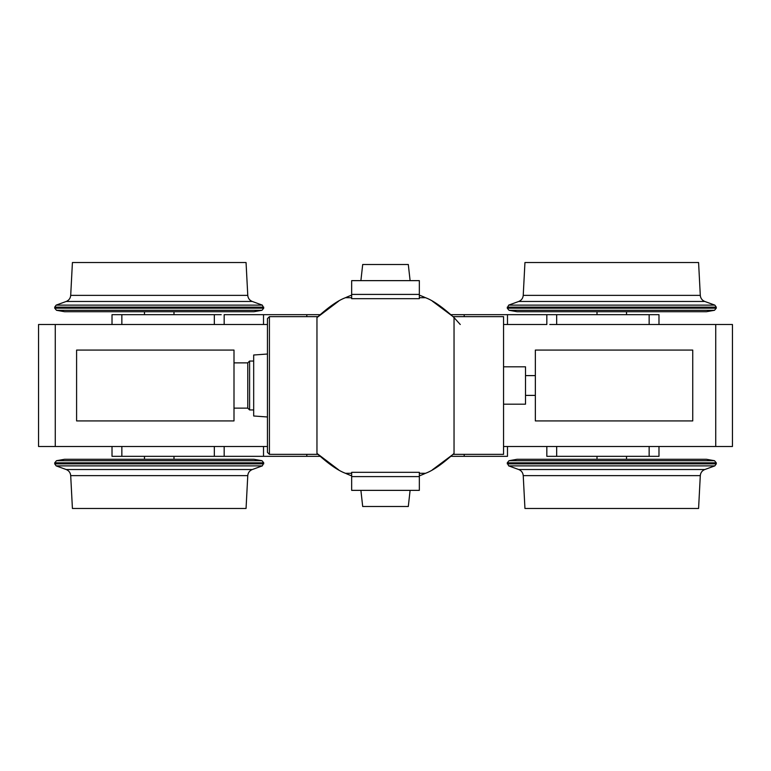 <?xml version="1.0" encoding="UTF-8"?>
<svg xmlns="http://www.w3.org/2000/svg" width="771" height="771" viewBox="0 0 771 771"><rect width="100%" height="100%" fill="white"/><g stroke="black" fill="none" stroke-linecap="round" stroke-linejoin="round"><path stroke-width="1.16" d="M503.55 324.504L507.482 324.504L507.482 314.674L546.832 314.674L464.2 314.674L464.2 316.64L464.2 314.674L451.035 314.674L507.482 314.674L507.482 324.504L503.55 324.504L503.55 453.136L503.55 446.496L507.482 446.496L507.482 456.326L464.2 456.326L464.2 454.36L464.2 456.326L451.035 456.326L507.482 456.326L507.482 446.496L732.45 446.496L715.729 446.496L715.729 324.504L556.672 324.504L732.45 324.504L732.45 446.496L732.45 324.504L715.729 324.504L715.729 446.496L556.672 446.496L556.672 456.326L649.471 456.326M267.45 324.504L263.518 324.504L263.518 314.674L306.8 314.674L306.8 316.64L306.8 314.674L319.965 314.674L263.518 314.674L263.518 324.504L267.45 324.504L267.45 446.496L263.518 446.496L267.45 446.496M316.958 453.406L316.958 317.594C328.475 307.089 337.987 300.459 345.485 297.702L351.663 297.702L345.485 297.702C337.987 300.459 328.475 307.089 316.958 317.594L316.958 453.406C328.475 463.911 337.987 470.541 345.485 473.298L351.663 473.298L345.485 473.298A96.491 96.491 0 0 0 351.663 475.861A96.491 96.491 0 0 1 345.485 473.298C337.987 470.541 328.475 463.911 316.958 453.406L317.912 454.36L316.958 453.406M351.663 472.324L419.337 472.324L419.337 490.366L351.663 490.366L419.337 490.366L419.337 476.594L351.663 476.594L351.663 490.366L351.663 476.594L419.337 476.594L419.337 472.324L351.663 472.324L351.663 476.594L351.663 472.324M454.042 317.594L453.088 316.64L454.042 317.594L454.042 453.406L453.088 454.36L454.042 453.406C442.525 463.911 433.013 470.541 425.515 473.298L419.337 473.298L425.515 473.298C433.013 470.541 442.525 463.911 454.042 453.406L454.042 317.594C442.525 307.089 433.013 300.459 425.515 297.702L419.337 297.702L425.515 297.702A96.491 96.491 0 0 0 419.337 295.139A96.491 96.491 0 0 1 425.515 297.702C433.013 300.459 442.525 307.089 454.042 317.594L460.268 324.504M351.663 298.676L419.337 298.676L419.337 280.634L351.663 280.634L419.337 280.634L419.337 294.406L351.663 294.406L351.663 280.634L351.663 294.406L419.337 294.406L419.337 298.676L351.663 298.676L351.663 294.406L351.663 298.676M453.097 316.64L432.309 301.124L453.097 316.64L503.55 316.64L503.55 454.36L453.088 454.36L432.309 469.876L453.097 454.36M316.968 317.575L338.691 301.124L316.958 317.594L317.912 316.64L269.416 316.64L269.416 454.36L267.45 452.394L267.45 318.606L269.416 316.64L269.416 454.36L317.912 454.36L338.691 469.876L316.968 453.425M351.663 295.139A96.491 96.491 0 0 0 345.485 297.702A96.491 96.491 0 0 1 351.663 295.139M221.21 324.504L224.168 324.504L224.168 314.674L263.518 314.674L224.168 314.674L224.168 324.504L263.518 324.504L55.271 324.504L55.271 446.496L38.55 446.496L55.271 446.496L55.271 324.504L38.55 324.504L38.55 446.496L38.55 324.504L214.328 324.504L214.328 314.674L121.857 314.674L121.857 324.504L121.857 314.674L112.017 314.674L112.017 324.504M121.529 456.326L224.168 456.326L224.168 446.496L263.518 446.496L263.518 456.326L224.168 456.326L306.8 456.326L306.8 454.36L306.8 456.326L319.965 456.326L263.518 456.326L263.518 446.496L55.271 446.496L214.328 446.496L214.328 456.326L121.857 456.326L121.857 446.496L121.857 456.326L112.017 456.326L112.017 446.496M408.302 264.501L410.105 280.634L408.302 264.501L362.698 264.501L360.895 280.634L362.698 264.501L408.302 264.501M144.476 311.715L144.476 314.674M72.416 262.535L246.055 262.535L247.77 295.36C248.06 298.3 249.573 300.343 252.3 301.471L262.333 305.123L56.148 305.123L262.333 305.123L263.749 308.169L54.722 308.169L263.749 308.169L261.967 310.299L56.505 310.299L261.967 310.299L253.919 311.715L64.562 311.715L253.919 311.715L64.562 311.715L56.505 310.299L54.722 308.169L54.722 307.157L263.749 307.157L54.722 307.157L56.148 305.123L66.181 301.471L252.3 301.471L66.181 301.471C68.908 300.343 70.412 298.3 70.701 295.36L247.77 295.36L70.701 295.36L72.416 262.535L236.861 262.535M221.21 314.674L121.529 314.674M549.79 324.504L556.672 324.504L556.672 314.674L546.832 314.674L546.832 324.504L507.482 324.504L546.832 324.504L546.832 314.674L549.79 314.674M658.983 324.504L658.983 314.674L649.143 314.674L649.143 324.504L649.143 314.674L556.672 314.674L649.471 314.674M626.524 311.715L626.524 314.674M698.584 262.535L524.945 262.535L523.23 295.36C522.94 298.3 521.427 300.343 518.7 301.471L508.667 305.123L714.852 305.123L508.667 305.123L507.251 308.169L716.278 308.169L507.251 308.169L509.033 310.299L714.495 310.299L509.033 310.299L517.081 311.715L706.438 311.715L517.081 311.715L706.438 311.715L714.495 310.299L716.278 308.169L716.278 307.157L507.251 307.157L716.278 307.157L714.852 305.123L704.819 301.471L518.7 301.471L704.819 301.471C702.092 300.343 700.588 298.3 700.299 295.36L523.23 295.36L700.299 295.36L698.584 262.535L534.139 262.535M253.678 355.007L253.678 415.993L267.45 416.976L267.45 354.024L253.678 355.007M233.999 362.871L247.77 362.871L247.77 408.129L247.77 362.871L249.602 361.05L253.678 361.05L253.678 409.95L249.602 409.95L249.602 361.05L249.602 409.95L247.77 408.129L233.999 408.129M535.344 375.602L525.504 375.602L525.504 395.398L535.344 395.398M503.55 366.813L525.504 366.813L525.504 404.187L503.55 404.187M76.599 361.532L76.599 409.468M76.599 350.082L76.599 420.918L233.999 420.918L233.999 350.082L76.599 350.082M233.999 361.532L233.999 409.468M692.743 361.532L692.743 409.468M535.344 350.082L535.344 420.918L692.743 420.918L692.743 350.082L535.344 350.082M535.344 361.532L535.344 409.468M549.79 456.326L546.832 456.326L546.832 446.496L503.55 446.496M419.337 475.861A96.491 96.491 0 0 0 425.515 473.298A96.491 96.491 0 0 1 419.337 475.861M362.698 506.499L360.895 490.366L362.698 506.499L408.302 506.499L410.105 490.366L408.302 506.499L362.698 506.499M144.476 459.285L144.476 456.326M72.416 508.465L246.055 508.465L247.77 475.64C248.06 472.7 249.573 470.657 252.3 469.529L262.333 465.877L56.148 465.877L262.333 465.877L263.749 462.831L54.722 462.831L263.749 462.831L261.967 460.701L56.505 460.701L261.967 460.701L253.919 459.285L64.562 459.285L253.919 459.285L64.562 459.285L56.505 460.701L54.722 462.831L54.722 463.843L263.749 463.843L54.722 463.843L56.148 465.877L66.181 469.529L252.3 469.529L66.181 469.529C68.908 470.657 70.412 472.7 70.701 475.64L247.77 475.64L70.701 475.64L72.416 508.465L236.861 508.465M221.21 456.326L224.168 456.326L224.168 446.496L221.21 446.496M626.524 459.285L626.524 456.326M698.584 508.465L524.945 508.465L523.23 475.64C522.94 472.7 521.427 470.657 518.7 469.529L508.667 465.877L714.852 465.877L508.667 465.877L507.251 462.831L716.278 462.831L507.251 462.831L509.033 460.701L714.495 460.701L509.033 460.701L517.081 459.285L706.438 459.285L517.081 459.285L706.438 459.285L714.495 460.701L716.278 462.831L716.278 463.843L507.251 463.843L716.278 463.843L714.852 465.877L704.819 469.529L518.7 469.529L704.819 469.529C702.092 470.657 700.588 472.7 700.299 475.64L523.23 475.64L700.299 475.64L698.584 508.465L534.139 508.465M658.983 446.496L658.983 456.326L649.143 456.326L649.143 446.496L649.143 456.326L546.832 456.326L546.832 446.496L549.79 446.496M173.995 311.715L173.995 314.674M597.005 311.715L597.005 314.674M173.995 459.285L173.995 456.326M597.005 459.285L597.005 456.326"/></g></svg>
